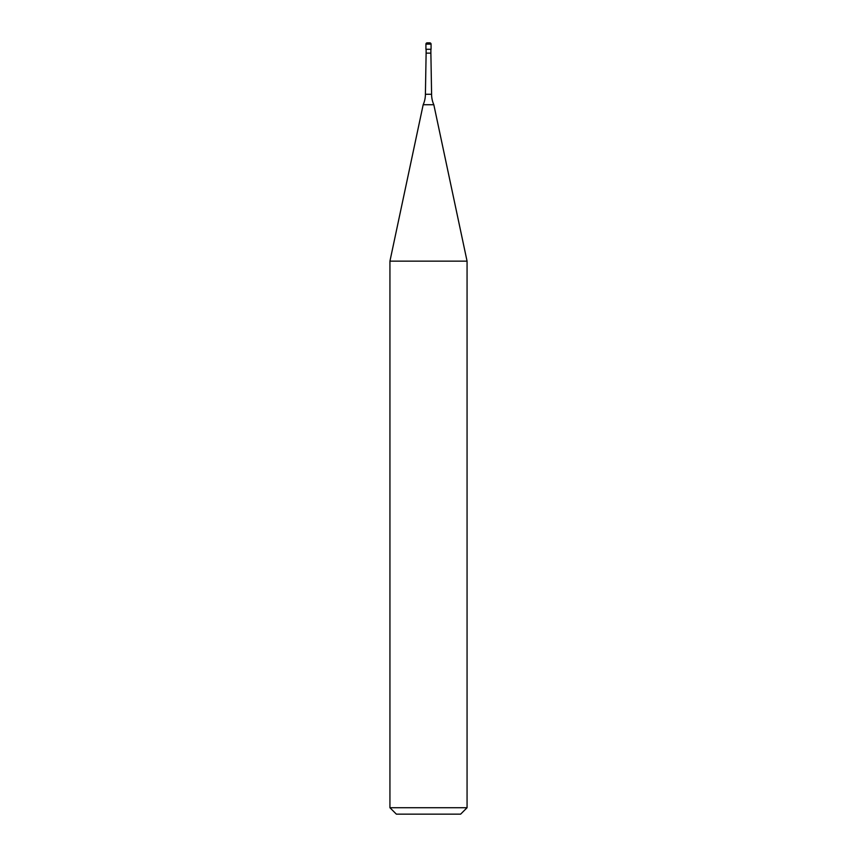 <?xml version="1.0" encoding="UTF-8"?>
<svg xmlns="http://www.w3.org/2000/svg" width="857" height="857" viewBox="0 0 857 857"><rect width="100%" height="100%" fill="white"/><g stroke="black" fill="none" stroke-linecap="round" stroke-linejoin="round"><path stroke-width="1.29" d="M425.929 44.136A1.286 1.286 0 0 1 427.215 42.85L429.786 42.85A1.286 1.286 0 0 1 431.071 44.136L425.929 44.136L425.929 49.278L431.071 49.278L431.071 44.136M429.786 42.85L427.215 42.85M425.404 94.27L431.596 94.27A25.71 25.71 0 0 0 433.824 104.725L423.176 104.725A25.71 25.71 0 0 0 425.404 94.27L426.122 53.134L430.878 53.134L430.878 49.278M389.935 807.723L467.065 807.723L460.637 814.15L396.363 814.15L389.935 807.723L389.935 261.139L467.065 261.139L433.824 104.725M430.878 53.134L431.596 94.27M467.065 807.723L467.065 261.139M423.176 104.725L389.935 261.139M426.122 53.134L426.122 49.278"/></g></svg>
